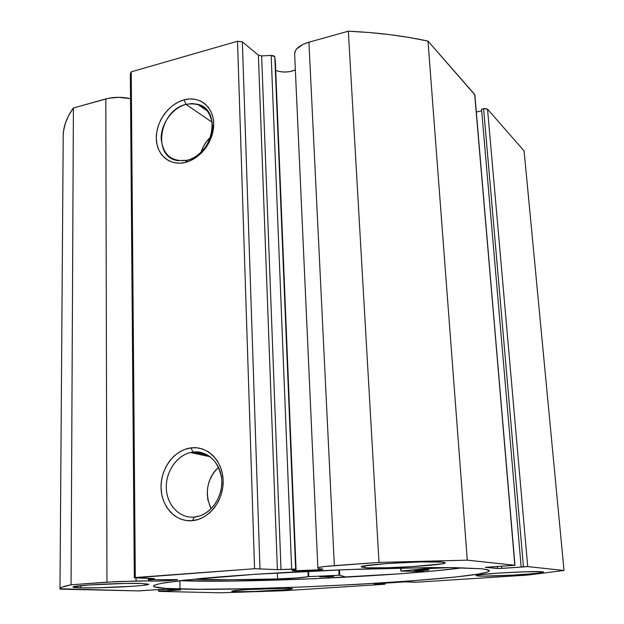 <?xml version="1.0" encoding="UTF-8"?>
<svg xmlns="http://www.w3.org/2000/svg" width="624" height="624" viewBox="0 0 624 624"><rect width="100%" height="100%" fill="white"/><g stroke="black" fill="none" stroke-linecap="round" stroke-linejoin="round"><path stroke-width="0.94" d="M150.049 579.665L148.403 579.517L154.471 578.635L135.307 577.512L254.569 568.714L278.039 569.65L294.419 569.026L295.643 569.119L296.072 569.735L275.363 61.698L296.072 569.735L292.071 570.375L293.647 570.796L293.615 570.04L293.647 570.796L291.931 570.492L296.072 569.735L295.643 569.119L275.363 61.698L274.802 56.839L271.167 55.411L273.663 55.754L274.802 56.839L295.643 569.119L281.003 569.587L261.635 55.91L271.167 55.411L291.65 569.088L271.167 55.411L261.635 55.91L281.003 569.587L277.391 569.626L258.367 55.146L261.635 55.91L258.367 55.146L242.354 41.831L258.367 55.146L277.391 569.626L254.569 568.714L237.51 41.262L242.354 41.831L259.966 568.573L242.354 41.831L237.51 41.262L131.212 71.846L237.51 41.262L254.569 568.714L134.324 577.832L130.338 73.967L131.212 71.846L135.307 577.512L131.212 71.846L130.338 73.967L134.324 577.832L154.097 578.604L148.816 579.454L148.801 578.393L148.816 579.454L148.286 579.571L148.902 579.649L177.637 579.602C178.238 580.289 157.919 581.381 150.688 581.069L150.673 579.657L150.688 581.069L148.629 580.913L148.613 579.634L148.629 580.913L154.721 581.108L170.914 580.484L177.637 579.618L150.049 579.665M294.637 53.999L295.409 50.716L296.556 49.015L302.827 44.468L308.927 42.206L348.348 31.2L378.994 562.396L334.347 565.64C323.801 566.444 318.302 567.177 317.866 567.848L318.162 568.714L322.904 569.104C323.591 569.923 300.136 571.28 293.647 570.796L319.02 569.837L322.873 569.057L318.162 568.714L318.084 567.645L324.558 566.514L378.994 562.396L467.298 560.173L514.964 565.289L485.534 567.372L499.208 568.511L527.725 566.608L564.026 570.476L527.787 575.071L415.366 582.278L404.875 581.857L374.072 583.885L384.329 584.275L283.218 590.772L220.475 592.8L158.629 591.373L180.671 589.93L161.873 589.384L138.442 590.912L60.076 589.134L60.31 588.175L62.174 587.122L71.058 584.782L117.515 581.552L148.629 580.913L136.087 581.014L136.055 577.894L136.087 581.014L106.954 582.169L71.058 584.782L73.406 107.975L108.779 98.225L118.794 97.328L130.533 98.647C121.93 96.821 113.693 96.915 105.815 98.927L106.954 582.169L105.815 98.927L73.406 107.975C66.682 117.359 63.289 126.586 63.219 135.642L63.547 131.056L65.286 123.435L68.562 115.721L73.406 107.975L71.058 584.782C63.671 586.287 59.982 587.613 59.982 588.767L137.592 590.905L161.873 589.384L180.742 589.898L163.605 591.123L163.582 589.423L163.605 591.123L161.655 591.076L161.632 589.376L161.655 591.076L159.908 591.193L159.884 589.407L159.908 591.193L159.065 591.396L220.475 592.8L283.218 590.772L383.44 584.337L385.125 584.158L385.063 583.136M275.722 70.418C282.181 72.727 288.725 72.571 295.355 69.95L289.575 71.674L284.232 72.056L279.1 71.495L275.722 70.418M185.991 104.38C172.364 107.944 160.875 123.88 161.179 138.645C162.965 154.994 171.616 162.201 187.122 160.267L185.289 162.427C169.806 166.288 156.398 154.775 156.312 138.216C155.992 121.703 168.823 103.888 184.049 99.863L185.991 104.38L212.215 122.288L185.991 104.38L191.95 103.545L197.644 104.278C221.91 109.278 213.478 155.259 187.122 160.267L177.637 160.602C151.913 157.1 159.136 110.175 185.991 104.38L184.049 99.863L189.634 98.959L195.055 99.271L200.101 100.799L204.586 103.506L208.322 107.281L211.154 111.992L212.979 117.46L213.704 123.466L213.299 129.784L211.786 136.157L209.204 142.334L205.678 148.06L201.334 153.114L196.349 157.295L190.928 160.438L185.289 162.427L179.657 163.192L174.244 162.708L169.252 161.008L164.884 158.161L161.296 154.292L158.613 149.557L156.928 144.128L156.312 138.216L156.764 132.038L158.278 125.837L160.789 119.831L164.206 114.247L168.41 109.286L173.238 105.136L178.511 101.954L184.049 99.863C199.267 95.605 213.353 106.501 213.704 123.466C214.289 140.377 200.78 158.816 185.289 162.427L187.122 160.267C200.951 157.022 212.987 140.595 212.472 125.51C210.296 109.005 201.466 101.962 185.991 104.38M193.058 452.065C178.331 453.796 165.945 470.215 166.288 487.375C166.413 504.559 179.416 518.606 194.376 517.07L192.426 520.673C175.664 522.374 161.164 506.602 161.047 487.391C160.688 468.211 174.517 449.849 190.975 447.884L193.058 452.065L208.073 455.286L193.058 452.065C208.533 451.721 218.033 460.372 221.551 478.023C223.47 494.169 213.572 511.423 199.875 515.892L194.376 517.07C179.907 518.544 167.154 505.463 166.343 488.927C165.344 472.407 176.288 455.816 190.406 452.54L193.058 452.065L190.975 447.884L197.012 447.814L202.886 449.14L208.354 451.807L213.213 455.738L217.269 460.777L220.358 466.752L222.339 473.421L223.142 480.527L222.721 487.789L221.083 494.918L218.306 501.634L214.484 507.655L209.789 512.741L204.399 516.703L198.533 519.379L192.426 520.673L186.326 520.549L180.461 519.012L175.071 516.149L170.336 512.062L166.452 506.93L163.55 500.955L161.725 494.356L161.047 487.391L161.53 480.324L163.16 473.405L165.867 466.892L169.549 461.027L174.08 456.027L179.299 452.072L184.993 449.319L190.975 447.884C207.425 445.63 222.721 460.754 223.142 480.527C223.813 500.269 209.196 519.269 192.426 520.673L194.376 517.07C209.344 515.783 222.362 498.849 221.777 481.252C221.403 463.624 207.769 450.083 193.058 452.065M218.509 467.173C206.817 479.411 204.344 493.295 211.091 508.817L207.893 499.84L207.254 493.935L207.613 487.952L208.962 482.095L211.247 476.58L214.383 471.619L218.509 467.173M210.74 136.89C206.154 141.188 202.917 146.344 201.014 152.357L203.338 146.663L206.255 141.929L210.74 136.89M180.008 589.025C162.817 588.572 153.964 587.574 153.449 586.03C154.3 585.031 158.27 583.9 165.36 582.629L201.24 578.456C226.262 576.202 256.238 574.103 291.174 572.161C326.687 570.305 360.773 568.971 393.424 568.144L447.603 567.575L480.379 568.706L455.731 567.668L430.981 567.567L347.521 569.572L255.349 574.283L184.735 580.109L161.218 583.354L154.323 585.211L153.449 586.022L154.229 586.755L165.688 588.393L198.728 589.282L246.09 588.767L301.4 587.028L358.714 584.29L412.246 580.819L455.933 576.958L478.343 574.057L486.829 572.239L488.849 571.397L489.271 570.617L485.082 569.26L480.379 568.706C486.322 569.26 489.302 569.946 489.317 570.781C487.43 578.869 260.863 591.56 180.008 589.025L179.868 580.694L180.008 589.025M477.867 575.96L477.797 575.055L477.867 575.96L484.286 576.108L513.131 575.102L535.532 573.44L541.874 572.629L543.418 571.99L542.233 571.779L543.52 572.099C544.861 573.612 488.007 576.927 477.867 575.96L476.096 575.601C473.741 574.142 533.637 570.648 542.233 571.779L525.743 571.763L499.403 573.027L479.567 574.782L476.159 575.5L477.867 575.96M235.817 591.7L235.786 590.515L235.817 591.7L253.82 591.474L285.433 589.711L292.297 588.783L289.091 588.237L292.492 588.643C293.654 589.781 249.522 592.153 235.817 591.7L231.769 591.279C229.999 590.164 276.44 587.691 289.091 588.237L247.283 589.563L232.807 590.928L232.034 591.427L235.817 591.7M364.9 567.637L364.798 565.812L364.9 567.637L368.87 567.824L387.41 567.723L410.888 566.701L441.449 563.917L445.24 562.871L442.642 562.115L445.279 562.77C446.8 565.11 380.718 569.057 364.9 567.637L361.304 566.896C358.402 564.626 429.07 560.422 442.642 562.115L420.022 561.928L386.88 563.542L364.096 565.937L361.319 566.951L364.9 567.637M80.691 587.831L80.699 585.686L80.691 587.831L98.007 587.785L132.405 586.287L142.444 585.429L148.621 584.212C149.854 585.835 100.487 588.44 80.691 587.831L73.047 587.044C71.042 585.445 123.778 582.699 142.163 583.463L148.621 584.22L142.163 583.463L124.73 583.456L88.46 585.031L73.398 586.786L73.117 587.153L74.295 587.449L80.691 587.831M317.866 567.848L294.629 53.945C294.832 48.984 299.598 45.076 308.927 42.206L334.347 565.64L308.927 42.206L348.348 31.2L369.447 32.542L389.875 34.655L409.453 37.526L428.009 41.106L474.856 94.848L514.823 565.235L467.298 560.173L428.009 41.106L474.685 94.458L514.979 565.274L485.355 567.325L497.523 568.503L497.351 566.389L497.523 568.503L501.797 568.386L501.61 566.101L501.797 568.386L522.327 567.005L521.141 566.881L481.541 109.216L484.809 108.545L487.531 109.145L524.098 150.953L564.026 570.476L527.725 566.608L487.531 109.145L524.098 150.953L564.026 570.476L527.787 575.071L416.442 582.215L404.875 581.857L374.104 583.885L381.077 584.282L381.022 583.401L381.077 584.282L384.142 584.087L384.095 583.206L384.142 584.087L385.125 584.158M476.323 112.063L481.681 110.799L476.323 112.063M481.541 109.216L483.608 108.732L523.442 566.725L521.141 566.881L481.541 109.216M384.844 583.151L384.907 584.126L384.844 583.151M527.725 566.608L487.531 109.145L483.608 108.732L523.442 566.725L527.725 566.608M206.599 110.495L207.09 110.331L206.599 110.495M179.868 580.694C244.234 583.229 398.954 576.186 462.704 567.817L435.162 570.835L399.056 573.838L315.416 578.659L233.041 581.069L179.665 580.687M467.298 560.173L428.009 41.106C403.705 35.818 377.146 32.518 348.348 31.2L378.994 562.396L467.298 560.173M205.304 109.598L206.17 109.317L205.304 109.598M400.741 567.98L401.006 571.085L423.836 571.49L400.912 571.069L424.117 568.823L449.771 567.614M428.61 569.712L429.047 569.813C429.421 570.188 417.128 570.905 414.718 570.648L428.961 569.767L414.258 570.547C413.837 570.172 426.27 569.455 428.61 569.712M333.411 576.124L320.432 576.716L328.528 576.818L333.934 576.303L330.681 576.1L319.792 576.904L333.411 576.124M339.425 569.884L339.69 575.227L344.885 576.763L339.69 575.227L339.425 569.884M277.54 578.932C242.416 579.922 214.313 580.016 193.237 579.22L229.304 579.751L277.54 578.932L296.735 577.964L308.568 576.654L339.69 575.227L308.779 576.646L308.545 571.264L308.779 576.646L308.162 576.693C303.069 577.645 292.867 578.386 277.54 578.932L277.321 572.933L277.54 578.932M338.777 569.915L339.043 575.234L338.777 569.915M307.928 571.295L308.162 576.693L307.928 571.295M400.928 571.085L400.936 567.973L401.123 571.038L424.538 568.807L424.46 567.614L424.538 568.807L450.037 567.59M423.673 567.622L423.751 568.854L423.673 567.622M210.257 456.768L190.406 452.54M158.551 589.462L158.574 591.349M474.856 94.832L514.979 565.274M207.979 111.446L197.644 104.278M148.27 578.378L148.286 579.571M63.219 135.642L59.982 588.767M400.702 567.98L400.889 571.077"/></g></svg>
